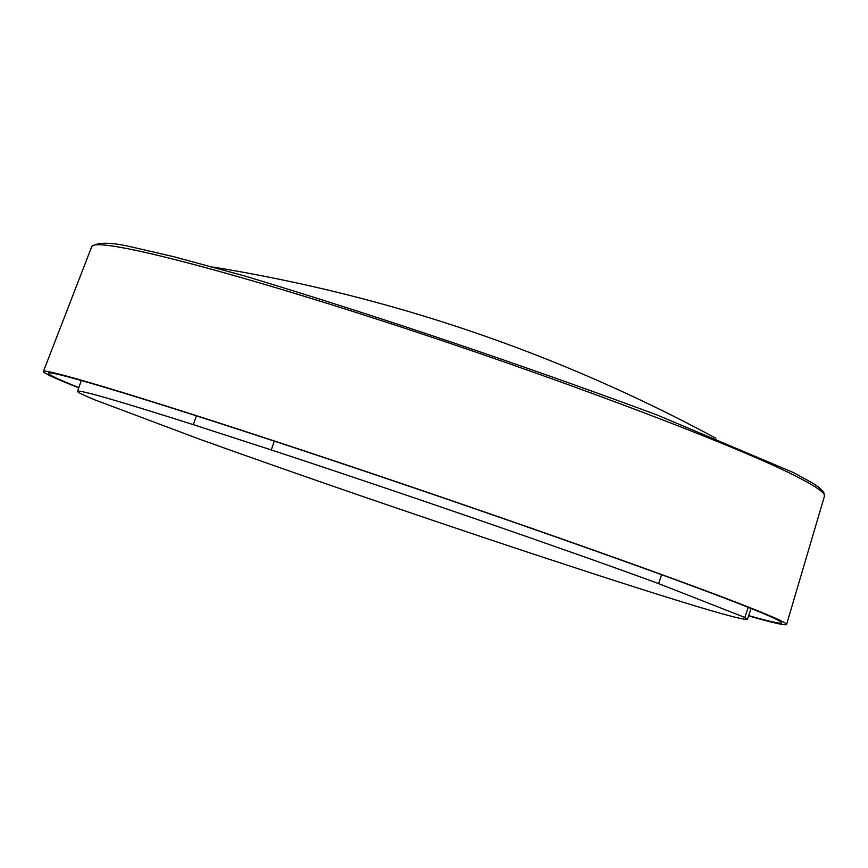 <?xml version="1.0" encoding="UTF-8"?>
<svg xmlns="http://www.w3.org/2000/svg" width="868" height="868" viewBox="0 0 868 868"><rect width="100%" height="100%" fill="white"/><g stroke="black" fill="none" stroke-linecap="round" stroke-linejoin="round"><path stroke-width="1.3" d="M78.76 387.844C55.172 378.491 43.389 373.045 43.4 371.493C42.76 367.088 160.244 402.709 332.618 460.3C504.742 517.784 689.203 583.198 754.357 609.423C776.176 618.179 786.918 623.202 786.582 624.483C785.757 625.752 773.095 622.888 748.585 615.879M78.847 387.605C58.351 379.381 48.141 374.564 48.217 373.164C47.61 368.824 163.553 403.978 333.507 460.767C503.212 517.436 685.21 581.972 749.746 607.925C771.413 616.616 782.079 621.596 781.753 622.866C781.059 624.059 770.035 621.651 748.672 615.629M744.852 617.452L658.617 583.611C566.164 549.628 399.464 492.069 271.261 449.95L193.369 424.669C117.386 400.528 78.782 389.417 77.545 391.359C77.469 392.238 83.23 395.081 94.818 399.855L200.117 439.392C301.044 475.599 410.683 513.346 529.035 552.645L598.399 575.386C691.384 605.484 741.055 620.153 747.413 619.383L744.852 617.452L748.238 607.318M658.617 583.611L661.611 574.692M271.261 449.95L274.288 441.118M193.369 424.669L196.418 415.815M824.426 496.246L824.459 496.138C825.37 492.872 815.367 485.971 794.437 475.436C731.941 443.798 551.592 375.714 381.627 320.693C211.423 265.532 93.353 236.552 91.693 246.74L43.4 371.493M715.85 438.231C557.788 352.983 390.155 295.912 212.931 267.04M91.693 246.74C97.466 241.662 112.352 242.096 136.341 248.064L174.023 256.776L245.308 276.154C379.696 316.787 516.948 363.063 657.043 414.958L793.439 472.561L812.925 483.259L819.153 487.556L823.721 492.254L824.459 496.138L786.582 624.483M747.413 619.383L751.07 608.457M77.545 391.359L81.321 380.455"/></g></svg>
